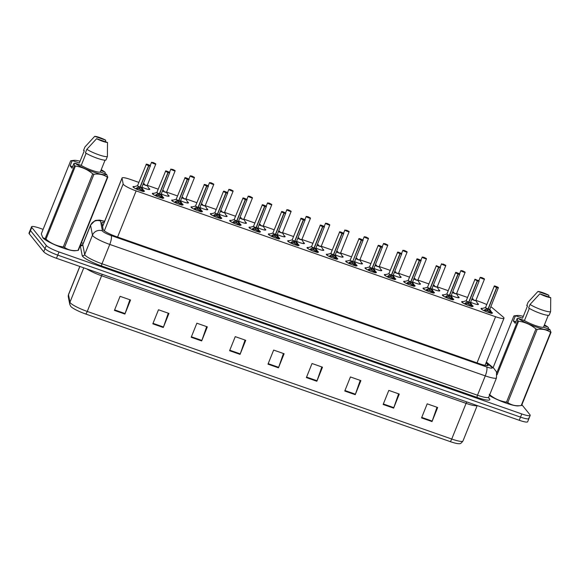 <?xml version="1.0" encoding="UTF-8"?>
<svg xmlns="http://www.w3.org/2000/svg" width="580" height="580" viewBox="0 0 580 580"><rect width="100%" height="100%" fill="white"/><g stroke="black" fill="none" stroke-linecap="round" stroke-linejoin="round"><path stroke-width="0.87" d="M168.135 195.047A6.148 0.986 -158.1 0 1 168.99 195.75A6.148 0.986 -158.1 0 1 169.113 196.083A6.148 0.986 -158.1 0 1 161.254 193.93A5.619 0.892 -158.1 0 0 162.494 194.481M187.47 201.811A6.148 0.986 -158.1 0 1 188.326 202.514A6.148 0.986 -158.1 0 1 188.442 202.855A6.148 0.986 -158.1 0 1 180.583 200.702M206.806 208.582A6.148 0.986 -158.1 0 1 207.662 209.286A6.148 0.986 -158.1 0 1 207.778 209.619A6.148 0.986 -158.1 0 1 199.919 207.466A5.619 0.892 -158.1 0 0 201.158 208.017M226.135 215.347A6.148 0.986 -158.1 0 1 226.998 216.05A6.148 0.986 -158.1 0 1 227.113 216.391A6.148 0.986 -158.1 0 1 219.255 214.23A5.619 0.892 -158.1 0 0 220.494 214.781M245.47 222.111A6.148 0.986 -158.1 0 1 246.326 222.821A6.148 0.986 -158.1 0 1 246.449 223.155A6.148 0.986 -158.1 0 1 238.59 221.002M264.806 228.882A6.148 0.986 -158.1 0 1 265.662 229.586A6.148 0.986 -158.1 0 1 265.785 229.926A6.148 0.986 -158.1 0 1 257.919 227.766A5.619 0.892 -158.1 0 0 259.159 228.317M284.142 235.647A6.148 0.986 -158.1 0 1 284.998 236.357A6.148 0.986 -158.1 0 1 285.113 236.691A6.148 0.986 -158.1 0 1 277.255 234.537A5.619 0.892 -158.1 0 0 278.494 235.088M303.47 242.418A6.148 0.986 -158.1 0 1 304.333 243.121A6.148 0.986 -158.1 0 1 304.449 243.462A6.148 0.986 -158.1 0 1 296.59 241.302A5.619 0.892 -158.1 0 0 297.83 241.853M322.806 249.182A6.148 0.986 -158.1 0 1 323.669 249.893A6.148 0.986 -158.1 0 1 323.785 250.226A6.148 0.986 -158.1 0 1 315.926 248.073A5.619 0.892 -158.1 0 0 317.166 248.624M342.142 255.954A6.148 0.986 -158.1 0 1 342.998 256.657A6.148 0.986 -158.1 0 1 343.121 256.998A6.148 0.986 -158.1 0 1 335.262 254.838A5.619 0.892 -158.1 0 0 336.501 255.388M361.478 262.718A6.148 0.986 -158.1 0 1 362.333 263.429A6.148 0.986 -158.1 0 1 362.449 263.762A6.148 0.986 -158.1 0 1 354.59 261.609A5.619 0.892 -158.1 0 0 355.83 262.153M380.813 269.49A6.148 0.986 -158.1 0 1 381.669 270.193A6.148 0.986 -158.1 0 1 381.785 270.534A6.148 0.986 -158.1 0 1 373.926 268.373A5.619 0.892 -158.1 0 0 375.166 268.924M400.142 276.254A6.148 0.986 -158.1 0 1 401.005 276.964A6.148 0.986 -158.1 0 1 401.121 277.298A6.148 0.986 -158.1 0 1 393.262 275.145A5.619 0.892 -158.1 0 0 394.501 275.688M419.478 283.025A6.148 0.986 -158.1 0 1 420.333 283.729A6.148 0.986 -158.1 0 1 420.457 284.07A6.148 0.986 -158.1 0 1 412.598 281.909A5.619 0.892 -158.1 0 0 413.837 282.46M438.813 289.79A6.148 0.986 -158.1 0 1 439.669 290.5A6.148 0.986 -158.1 0 1 439.785 290.834A6.148 0.986 -158.1 0 1 431.926 288.68M458.149 296.561A6.148 0.986 -158.1 0 1 459.005 297.264A6.148 0.986 -158.1 0 1 459.121 297.605A6.148 0.986 -158.1 0 1 451.262 295.445A5.619 0.892 -158.1 0 0 452.501 295.996M477.478 303.325A6.148 0.986 -158.1 0 1 478.34 304.036A6.148 0.986 -158.1 0 1 478.457 304.369A6.148 0.986 -158.1 0 1 470.598 302.216A5.619 0.892 -158.1 0 0 471.837 302.76M148.799 188.275A6.148 0.986 -158.1 0 1 149.662 188.979A6.148 0.986 -158.1 0 1 149.778 189.319A6.148 0.986 -158.1 0 1 141.919 187.166A5.619 0.892 -158.1 0 0 143.159 187.71M162.762 196.997A6.148 0.986 -158.1 0 1 163.618 197.707A6.148 0.986 -158.1 0 1 163.741 198.041A6.148 0.986 -158.1 0 1 158.463 196.968A6.148 0.986 -158.1 0 1 152.453 193.8A6.148 0.986 -158.1 0 1 152.337 193.459A6.148 0.986 -158.1 0 1 153.758 193.379M182.098 203.768A6.148 0.986 -158.1 0 1 182.954 204.472A6.148 0.986 -158.1 0 1 183.07 204.812A6.148 0.986 -158.1 0 1 177.799 203.739A6.148 0.986 -158.1 0 1 171.789 200.564A6.148 0.986 -158.1 0 1 171.666 200.231A6.148 0.986 -158.1 0 1 173.094 200.151M201.427 210.533A6.148 0.986 -158.1 0 1 202.289 211.243A6.148 0.986 -158.1 0 1 202.405 211.577A6.148 0.986 -158.1 0 1 197.127 210.504A6.148 0.986 -158.1 0 1 191.117 207.335A6.148 0.986 -158.1 0 1 191.001 206.995A6.148 0.986 -158.1 0 1 192.422 206.915M220.762 217.304A6.148 0.986 -158.1 0 1 221.625 218.007A6.148 0.986 -158.1 0 1 221.741 218.348A6.148 0.986 -158.1 0 1 216.463 217.275A6.148 0.986 -158.1 0 1 210.453 214.1A6.148 0.986 -158.1 0 1 210.337 213.759A6.148 0.986 -158.1 0 1 211.758 213.686M240.098 224.069A6.148 0.986 -158.1 0 1 240.954 224.779A6.148 0.986 -158.1 0 1 241.077 225.112A6.148 0.986 -158.1 0 1 235.799 224.039A6.148 0.986 -158.1 0 1 229.789 220.871A6.148 0.986 -158.1 0 1 229.673 220.53A6.148 0.986 -158.1 0 1 231.094 220.451M259.434 230.84A6.148 0.986 -158.1 0 1 260.289 231.543A6.148 0.986 -158.1 0 1 260.406 231.884A6.148 0.986 -158.1 0 1 255.135 230.811A6.148 0.986 -158.1 0 1 249.124 227.636A6.148 0.986 -158.1 0 1 249.008 227.295A6.148 0.986 -158.1 0 1 250.429 227.222M278.762 237.604A6.148 0.986 -158.1 0 1 279.625 238.315A6.148 0.986 -158.1 0 1 279.741 238.648A6.148 0.986 -158.1 0 1 274.463 237.575A6.148 0.986 -158.1 0 1 268.46 234.4A6.148 0.986 -158.1 0 1 268.337 234.066A6.148 0.986 -158.1 0 1 269.765 233.987M298.098 244.376A6.148 0.986 -158.1 0 1 298.961 245.079A6.148 0.986 -158.1 0 1 299.077 245.42A6.148 0.986 -158.1 0 1 293.799 244.347A6.148 0.986 -158.1 0 1 287.789 241.171A6.148 0.986 -158.1 0 1 287.673 240.831A6.148 0.986 -158.1 0 1 289.094 240.758M317.434 251.14A6.148 0.986 -158.1 0 1 318.289 251.85A6.148 0.986 -158.1 0 1 318.413 252.184A6.148 0.986 -158.1 0 1 313.135 251.111A6.148 0.986 -158.1 0 1 307.125 247.936A6.148 0.986 -158.1 0 1 307.008 247.602A6.148 0.986 -158.1 0 1 308.43 247.522M336.77 257.911A6.148 0.986 -158.1 0 1 337.625 258.615A6.148 0.986 -158.1 0 1 337.741 258.955A6.148 0.986 -158.1 0 1 332.47 257.882A6.148 0.986 -158.1 0 1 326.46 254.707A6.148 0.986 -158.1 0 1 326.344 254.366A6.148 0.986 -158.1 0 1 327.765 254.294M356.098 264.676A6.148 0.986 -158.1 0 1 356.961 265.386A6.148 0.986 -158.1 0 1 357.077 265.72A6.148 0.986 -158.1 0 1 351.806 264.647A6.148 0.986 -158.1 0 1 345.796 261.471A6.148 0.986 -158.1 0 1 345.673 261.138A6.148 0.986 -158.1 0 1 347.101 261.058M375.434 271.447A6.148 0.986 -158.1 0 1 376.297 272.15A6.148 0.986 -158.1 0 1 376.413 272.491A6.148 0.986 -158.1 0 1 371.135 271.418A6.148 0.986 -158.1 0 1 365.125 268.243A6.148 0.986 -158.1 0 1 365.008 267.902A6.148 0.986 -158.1 0 1 366.43 267.829M394.77 278.212A6.148 0.986 -158.1 0 1 395.632 278.922A6.148 0.986 -158.1 0 1 395.748 279.255A6.148 0.986 -158.1 0 1 390.471 278.183A6.148 0.986 -158.1 0 1 384.46 275.007A6.148 0.986 -158.1 0 1 384.344 274.673A6.148 0.986 -158.1 0 1 385.765 274.594M414.105 284.983A6.148 0.986 -158.1 0 1 414.961 285.686A6.148 0.986 -158.1 0 1 415.084 286.027A6.148 0.986 -158.1 0 1 409.806 284.954A6.148 0.986 -158.1 0 1 403.796 281.779A6.148 0.986 -158.1 0 1 403.68 281.438A6.148 0.986 -158.1 0 1 405.101 281.365M433.441 291.747A6.148 0.986 -158.1 0 1 434.297 292.458A6.148 0.986 -158.1 0 1 434.413 292.791A6.148 0.986 -158.1 0 1 429.142 291.718A6.148 0.986 -158.1 0 1 423.132 288.543A6.148 0.986 -158.1 0 1 423.009 288.209A6.148 0.986 -158.1 0 1 424.437 288.13M452.77 298.519A6.148 0.986 -158.1 0 1 453.632 299.222A6.148 0.986 -158.1 0 1 453.748 299.563A6.148 0.986 -158.1 0 1 448.471 298.49A6.148 0.986 -158.1 0 1 442.46 295.314A6.148 0.986 -158.1 0 1 442.344 294.974A6.148 0.986 -158.1 0 1 443.765 294.901M472.105 305.283A6.148 0.986 -158.1 0 1 472.968 305.993A6.148 0.986 -158.1 0 1 473.084 306.327A6.148 0.986 -158.1 0 1 467.806 305.254A6.148 0.986 -158.1 0 1 461.796 302.079A6.148 0.986 -158.1 0 1 461.68 301.745A6.148 0.986 -158.1 0 1 463.101 301.665M491.441 312.055A6.148 0.986 -158.1 0 1 492.297 312.758A6.148 0.986 -158.1 0 1 492.42 313.099A6.148 0.986 -158.1 0 1 487.142 312.025A6.148 0.986 -158.1 0 1 481.132 308.85A6.148 0.986 -158.1 0 1 481.016 308.509A6.148 0.986 -158.1 0 1 482.437 308.437M143.427 190.233A6.148 0.986 -158.1 0 1 144.29 190.936A6.148 0.986 -158.1 0 1 144.405 191.277A6.148 0.986 -158.1 0 1 139.127 190.204A6.148 0.986 -158.1 0 1 133.117 187.028A6.148 0.986 -158.1 0 1 133.001 186.695A6.148 0.986 -158.1 0 1 134.422 186.615M138.867 182.395L130.478 179.459A11.52 1.841 21.9 0 0 122.054 177.987A11.52 1.841 21.9 0 0 122.039 178.183L123.163 183.983A11.52 1.841 21.9 0 0 123.402 184.418A11.52 1.841 21.9 0 0 136.141 190.9L495.588 316.724A11.52 1.841 21.9 0 0 504.005 318.202A11.52 1.841 21.9 0 0 503.237 317.028L492.26 307.777A11.52 1.841 21.9 0 0 490.825 306.755M486.736 304.565A11.52 1.841 21.9 0 0 480.08 301.839L475.919 300.382M467.545 297.453L456.583 293.618M448.209 290.681L437.255 286.846M428.874 283.917L417.919 280.082M409.545 277.146L398.583 273.31M390.209 270.382L379.248 266.546M370.874 263.61L359.919 259.775M351.538 256.846L340.583 253.011M332.209 250.074L321.248 246.239M312.874 243.31L301.912 239.475M293.538 236.538L282.576 232.703M274.202 229.774L263.248 225.939M254.874 223.003L243.912 219.167M235.538 216.238L224.576 212.403M216.202 209.467L205.24 205.632M196.867 202.703L185.912 198.868M177.531 195.931L166.576 192.096M158.202 189.167L147.24 185.332M450.16 441.59A3.842 1.037 -70.7 0 0 451.74 439.031A15.363 2.458 21.9 0 0 462.971 440.996C461.484 443.026 460.266 443.917 459.316 443.678A13.485 2.153 -158.1 0 1 450.16 441.59L85.673 314.005A13.485 2.153 -158.1 0 1 70.767 306.414L69.76 304.312L68.309 296.829L68.527 294.466A15.363 2.458 21.9 0 0 68.513 294.734A3.842 3.77 169 0 0 68.309 296.829M528.706 417.955A11.52 1.841 -158.1 0 1 528.931 418.586A11.52 1.841 -158.1 0 1 520.507 417.114L57.746 255.127A11.52 1.841 -158.1 0 1 45.008 248.639L30.494 230.579A11.52 1.841 -158.1 0 1 30.276 229.948A11.52 1.841 -158.1 0 0 30.494 230.579L45.008 248.639A11.52 1.841 -158.1 0 0 57.746 255.127L520.507 417.114A11.52 1.841 -158.1 0 0 528.931 418.586L527.655 421.754A11.52 1.841 -158.1 0 1 519.23 420.275L56.47 258.288A11.52 1.841 -158.1 0 1 43.732 251.807L29.217 233.747A11.52 1.841 -158.1 0 1 29 233.117L31.545 226.787A11.52 1.841 -158.1 0 1 39.969 228.259L43.116 229.361M436.994 407.262L432.194 421.065A3.074 0.834 109.3 0 1 432.013 421.566L437.668 407.493L427.199 403.832L421.537 417.904L432.013 421.566M398.605 393.827L393.805 407.631A3.074 0.834 109.3 0 1 393.624 408.132L399.279 394.059L388.81 390.391L383.148 404.463L393.624 408.132M360.216 380.386L355.417 394.19A3.074 0.834 109.3 0 1 355.236 394.69L360.89 380.618L350.421 376.957L344.759 391.029L355.236 394.69M321.827 366.951L317.028 380.755A3.074 0.834 109.3 0 1 316.847 381.256L322.502 367.183L312.033 363.515L306.37 377.587L316.847 381.256M129.884 299.758L125.084 313.562A3.074 0.834 109.3 0 1 124.896 314.063L130.558 299.99L120.082 296.329L114.427 310.401L124.896 314.063M168.272 313.2L163.473 327.004A3.074 0.834 109.3 0 1 163.284 327.504L168.947 313.432L158.478 309.763L152.815 323.836L163.284 327.504M206.661 326.634L201.862 340.438A3.074 0.834 109.3 0 1 201.673 340.938L207.335 326.866L196.867 323.205L191.204 337.277L201.673 340.938M245.05 340.076L240.25 353.88A3.074 0.834 109.3 0 1 240.062 354.38L245.724 340.308L235.255 336.639L229.593 350.712L240.062 354.38M283.439 353.51L278.639 367.314A3.074 0.834 109.3 0 1 278.451 367.814L284.113 353.742L273.644 350.081L267.982 364.153L278.451 367.814M104.197 222.415A11.52 1.841 21.9 0 0 101.906 222.626A11.52 1.841 21.9 0 0 101.891 222.821L103.211 229.637A11.52 1.841 21.9 0 0 103.45 230.071A11.52 1.841 21.9 0 0 116.188 236.56L479.827 363.849A11.52 1.841 21.9 0 0 488.251 365.327A11.52 1.841 21.9 0 0 487.475 364.146L486.033 362.928M521.891 404.731L529.982 414.787A11.52 1.841 -158.1 0 1 530.2 415.425A11.52 1.841 -158.1 0 1 521.783 413.946L59.015 251.959A11.52 1.841 -158.1 0 1 46.284 245.47L31.77 227.418A11.52 1.841 -158.1 0 1 31.545 226.787M81.417 242.766L83.208 243.397M102.341 225.134A11.52 1.841 -158.1 0 1 103.059 225.229M133.219 187.188L133.632 186.84A5.619 0.899 -158.1 0 0 135.793 188.754L137.373 187.557L140.041 187.079L139.548 188.311L136.401 189.102M150.387 165.873A2.305 0.37 -158.1 0 1 150.43 165.996A2.305 0.37 -158.1 0 1 148.835 165.728L140.222 187.144L142.129 189.218L143.093 191.632M139.78 187.123A2.378 0.384 -158.1 0 1 137.504 185.723L137.554 185.665A2.305 0.37 21.9 0 0 137.598 185.788A2.305 0.37 21.9 0 0 140.055 187.05L140.041 187.079M148.835 165.728L150.343 165.771L146.291 164.357L148.48 165.307M148.668 165.576L140.055 187.057A2.305 0.37 -158.1 0 1 137.554 185.723M142.412 189.718L141.853 191.095M138.141 188.449A4.22 0.674 -158.1 0 1 141.129 189.79M140.222 187.144L139.787 187.717M141.882 191.023L139.729 188.369M148.502 165.264L148.843 165.641M141.788 187.42A2.305 0.37 -158.1 0 1 140.237 187.115A2.305 0.37 21.9 0 0 141.832 187.383L141.825 187.456A2.378 0.384 -158.1 0 1 140.418 187.347M153.569 162.929L155.715 163.814L153.345 162.588L153.482 163.147M144.522 183.969C142.426 183.512 142.76 183.903 145.522 185.129A2.305 0.37 -158.1 0 1 143.18 184.019A2.305 0.37 21.9 0 0 145.522 185.129A2.305 0.37 21.9 0 0 147.204 185.426A2.305 0.37 -158.1 0 1 145.522 185.129L147.197 185.499A2.378 0.377 -158.1 0 1 145.747 185.375A2.378 0.377 -158.1 0 1 143.122 184.172M153.301 162.647L155.803 164.038A2.305 0.37 -158.1 0 1 153.823 163.632A2.305 0.37 -158.1 0 1 151.569 162.444A2.305 0.37 -158.1 0 1 151.525 162.32A2.305 0.37 -158.1 0 1 151.634 162.255M152.554 193.952L152.968 193.611A5.619 0.899 -158.1 0 0 155.128 195.518L156.709 194.322L159.377 193.85L158.884 195.076L155.73 195.866M169.722 172.644A2.305 0.37 -158.1 0 1 169.759 172.76A2.305 0.37 -158.1 0 1 168.171 172.499L159.558 193.916L161.465 195.989L162.429 198.396M159.108 193.887A2.378 0.384 -158.1 0 1 156.839 192.487L156.89 192.43A2.305 0.37 21.9 0 0 156.934 192.553A2.305 0.37 21.9 0 0 159.391 193.821L159.377 193.85M168.171 172.499L169.679 172.543L165.626 171.122L167.816 172.071M168.004 172.347L159.384 193.821A2.305 0.37 -158.1 0 1 156.89 192.487M161.748 196.489L161.189 197.86M157.477 195.213A4.22 0.674 -158.1 0 1 160.464 196.555M161.124 194.191A2.305 0.37 -158.1 0 1 159.572 193.887L159.123 194.481M161.218 197.787L159.065 195.141M167.83 172.028L168.178 172.405M159.565 193.379L159.572 193.887A2.305 0.37 21.9 0 0 161.167 194.148L161.16 194.227A2.378 0.384 -158.1 0 1 159.754 194.112M171.883 200.724L172.303 200.375A5.619 0.899 -158.1 0 0 174.464 202.282L176.044 201.093L178.72 200.593L178.219 201.847L175.066 202.637M189.058 179.409A2.305 0.37 -158.1 0 1 189.094 179.532A2.305 0.37 -158.1 0 1 187.499 179.263L178.894 200.68L180.8 202.754L181.765 205.168M187.499 179.263L189.007 179.307L184.962 177.893L187.151 178.843M178.444 200.658A2.378 0.384 -158.1 0 1 176.175 199.252L176.226 199.201A2.305 0.37 21.9 0 0 176.269 199.324A2.305 0.37 21.9 0 0 178.72 200.586L178.72 200.593A2.305 0.37 -158.1 0 1 176.226 199.259M187.333 179.111L178.72 200.586M181.076 203.254L180.525 204.631M176.813 201.985A4.22 0.674 -158.1 0 1 179.8 203.326M178.894 200.68L178.459 201.253M180.554 204.559L178.401 201.905M187.166 178.799L187.514 179.176M180.452 200.956A2.305 0.37 -158.1 0 1 178.901 200.651A2.305 0.37 21.9 0 0 180.496 200.919L180.496 200.992A2.378 0.384 -158.1 0 1 179.09 200.883M191.219 207.488L191.632 207.147A5.619 0.899 -158.1 0 0 193.792 209.054L195.38 207.857L198.041 207.386L197.548 208.612L194.401 209.402M208.394 186.18A2.305 0.37 -158.1 0 1 208.43 186.296A2.305 0.37 -158.1 0 1 206.835 186.035L198.23 207.451L200.136 209.525L201.093 211.932M197.78 207.423A2.378 0.384 -158.1 0 1 195.511 206.023L195.554 205.965A2.305 0.37 21.9 0 0 195.598 206.088A2.305 0.37 21.9 0 0 198.055 207.357L198.041 207.386M206.835 186.035L208.343 186.079L204.298 184.657L206.487 185.607M206.668 185.883L198.055 207.357A2.305 0.37 -158.1 0 1 195.561 206.023M200.412 210.025L199.861 211.395M196.142 208.749A4.22 0.674 -158.1 0 1 199.129 210.09M198.23 207.451L197.737 208.677L197.787 208.017M199.882 211.323L197.737 208.677M206.502 185.564L206.85 185.941M199.788 207.727A2.305 0.37 -158.1 0 1 198.237 207.423A2.305 0.37 21.9 0 0 199.832 207.683L199.825 207.763A2.378 0.384 -158.1 0 1 198.425 207.647M210.555 214.259L210.968 213.911A5.619 0.899 -158.1 0 0 213.128 215.818L214.709 214.622L217.377 214.15L216.884 215.383L213.737 216.173M227.722 192.944A2.305 0.37 -158.1 0 1 227.766 193.067A2.305 0.37 -158.1 0 1 226.171 192.799L217.558 214.216L219.465 216.289L220.429 218.704M226.171 192.799L227.679 192.843L223.633 191.429L225.99 192.734A2.305 0.37 -158.1 0 1 223.532 191.472A2.305 0.37 -158.1 0 1 223.488 191.342L214.89 212.73A2.305 0.37 21.9 0 0 214.933 212.86A2.305 0.37 21.9 0 0 217.391 214.121L217.377 214.15M225.99 192.734L217.391 214.129A2.305 0.37 -158.1 0 1 214.89 212.795M226.004 192.647L224.938 191.85L226.352 192.379L225.816 192.379M219.748 216.789L219.196 218.167M215.477 215.521A4.22 0.674 -158.1 0 1 218.464 216.862M219.225 218.094L217.065 215.441L217.123 214.788M219.124 214.491A2.305 0.37 -158.1 0 1 217.573 214.187L217.065 215.441M225.838 192.335L226.178 192.712M217.573 213.679L217.573 214.187A2.305 0.37 21.9 0 0 219.167 214.455L219.16 214.527A2.378 0.384 -158.1 0 1 217.754 214.419M175.095 170.687A2.305 0.37 -158.1 0 1 175.138 170.803A2.305 0.37 -158.1 0 1 173.159 170.404A2.305 0.37 -158.1 0 1 170.904 169.208A2.305 0.37 -158.1 0 1 170.861 169.084L175.051 170.585L172.673 169.36L172.818 169.918M163.857 190.733C161.762 190.283 162.088 190.668 164.85 191.893A2.305 0.37 -158.1 0 1 162.516 190.784A2.305 0.37 21.9 0 0 164.85 191.893A2.305 0.37 21.9 0 0 166.54 192.19A2.305 0.37 -158.1 0 1 164.85 191.893L166.532 192.27A2.378 0.377 -158.1 0 1 165.082 192.139A2.378 0.377 -158.1 0 1 162.451 190.943M166.54 192.19L175.138 170.803L172.623 169.44M172.905 169.694L173.739 170.157L172.76 169.889M172.847 169.672L172.499 169.295M192.241 176.465L194.387 177.35L192.009 176.124L192.147 176.682M183.193 197.505C181.09 197.048 181.424 197.439 184.186 198.664A2.305 0.37 -158.1 0 1 181.852 197.555A2.305 0.37 21.9 0 0 184.186 198.664A2.305 0.37 21.9 0 0 185.868 198.962A2.305 0.37 -158.1 0 1 184.186 198.664L185.868 199.034A2.378 0.377 -158.1 0 1 184.411 198.911A2.378 0.377 -158.1 0 1 181.786 197.707M194.43 177.451A2.305 0.37 -158.1 0 1 194.467 177.574L191.958 176.204M211.569 183.229L213.715 184.121L211.345 182.896L211.482 183.454M202.521 204.269C200.426 203.819 200.76 204.204 203.522 205.429A2.305 0.37 -158.1 0 1 201.188 204.319A2.305 0.37 21.9 0 0 203.522 205.429A2.305 0.37 21.9 0 0 205.204 205.726A2.305 0.37 -158.1 0 1 203.522 205.429L205.204 205.806A2.378 0.377 -158.1 0 1 203.747 205.675A2.378 0.377 -158.1 0 1 201.122 204.479M211.301 182.946L213.802 184.338A2.305 0.37 -158.1 0 1 211.823 183.94A2.305 0.37 -158.1 0 1 209.569 182.743A2.305 0.37 -158.1 0 1 209.525 182.62A2.305 0.37 -158.1 0 1 209.641 182.562M86.115 153.25L81.236 165.394L74.943 163.19A18.052 2.885 -158.1 0 0 93.365 171.97A18.052 2.885 -158.1 0 0 106.568 174.261L107.786 177.183L78.38 250.321A20.742 3.313 -158.1 0 1 77.995 250.393L75.037 250.741A18.052 2.885 -158.1 0 1 58.189 246.21A18.052 2.885 -158.1 0 1 42.884 237.822A18.052 2.885 -158.1 0 1 42.862 237.786M93.938 174.261L64.532 247.399C68.317 250.096 72.805 251.096 77.995 250.393L107.394 177.255C103.61 174.558 99.129 173.558 93.938 174.261A20.742 3.313 -158.1 0 1 92.698 173.826C87.638 169.541 81.867 166.953 75.393 166.047A20.742 3.313 -158.1 0 1 74.544 165.547L73.95 163.357L74.943 163.19M64.532 247.399A20.742 3.313 -158.1 0 1 63.3 246.964L92.698 173.826M75.393 166.047L45.987 239.185C51.047 243.477 56.818 246.065 63.3 246.964M45.987 239.185A20.742 3.313 -158.1 0 1 45.139 238.685L74.544 165.547M72.609 166.699L70.122 165.829L72.058 161.008L70.695 160.762L41.289 233.899L42.884 237.822M42.695 237.582L45.139 238.685M107.786 177.183A20.742 3.313 -158.1 0 1 107.394 177.255M106.568 174.261L100.275 172.057A11.52 1.841 -158.1 0 1 92.075 170.368A11.52 1.841 -158.1 0 1 81.236 165.394M100.275 172.057L105.052 160.167M107.401 156.491L105.981 160.007A12.289 1.965 -158.1 0 1 97.179 158.246A12.289 1.965 -158.1 0 1 85.419 152.815L86.84 149.299A12.289 1.965 -158.1 0 0 98.593 154.729A12.289 1.965 -158.1 0 0 107.401 156.491L107.517 142.492A7.678 1.225 -158.1 0 1 96.621 138.678L86.84 149.299M96.621 138.678L107.517 142.492M70.695 160.762A20.742 3.313 -158.1 0 1 71.079 160.689L74.037 160.334A18.052 2.885 -158.1 0 1 80.076 161.225M72.058 161.008L73.051 160.841A18.052 2.885 -158.1 0 1 74.037 160.334M101.21 169.715A18.052 2.885 -158.1 0 1 104.675 171.905L105.299 172.644L104.893 173.674M73.051 160.841L79.344 163.038L84.296 150.727L83.534 150.459L84.948 146.943L94.728 136.322A7.678 1.225 -158.1 0 1 105.625 140.143L105.662 141.839M105.625 140.143L94.728 136.322M100.869 170.578L104.675 171.905M70.122 165.829L72.014 168.185L73.95 163.357M529.337 308.393L524.451 320.537L518.158 318.333A18.052 2.885 -158.1 0 0 536.58 327.113A18.052 2.885 -158.1 0 0 549.782 329.404L551 332.325L521.601 405.463A20.742 3.313 -158.1 0 1 521.21 405.536L518.259 405.891A18.052 2.885 -158.1 0 1 505.231 402.81A18.052 2.885 -158.1 0 1 489.404 395.516M537.152 329.411L507.754 402.549C511.538 405.239 516.026 406.239 521.21 405.536L550.616 332.398C546.831 329.701 542.343 328.708 537.152 329.411A20.742 3.313 -158.1 0 1 535.92 328.976C530.86 324.691 525.088 322.096 518.607 321.197A20.742 3.313 -158.1 0 1 517.759 320.689L517.172 318.507L518.158 318.333M507.754 402.549A20.742 3.313 -158.1 0 1 506.514 402.114L535.92 328.976M489.208 394.335C494.269 398.62 500.04 401.215 506.514 402.114M551 332.325A20.742 3.313 -158.1 0 1 550.616 332.398M549.782 329.404L543.489 327.2A11.52 1.841 -158.1 0 1 535.297 325.518A11.52 1.841 -158.1 0 1 524.451 320.537M543.489 327.2L548.267 315.317M550.616 311.641L549.202 315.157A12.289 1.965 -158.1 0 1 540.393 313.396A12.289 1.965 -158.1 0 1 528.641 307.958L530.055 304.442A12.289 1.965 -158.1 0 0 541.807 309.872A12.289 1.965 -158.1 0 0 550.616 311.641L550.732 297.634A7.678 1.225 -158.1 0 1 539.835 293.821L530.055 304.442M539.835 293.821L550.732 297.634M515.823 321.849L513.343 320.979L515.279 316.158L513.909 315.904L493.087 367.705M513.909 315.904A20.742 3.313 -158.1 0 1 514.293 315.832L517.251 315.484A18.052 2.885 -158.1 0 1 523.298 316.368M496.799 372.824L517.759 320.689M518.607 321.197L497.075 374.752M515.279 316.158L516.273 315.984A18.052 2.885 -158.1 0 1 517.251 315.484M544.432 324.865A18.052 2.885 -158.1 0 1 547.897 327.055L548.52 327.794L548.107 328.817M516.273 315.984L522.565 318.188L527.51 305.877L526.749 305.609L528.163 302.093L537.943 291.472A7.678 1.225 -158.1 0 1 548.839 295.285L548.883 296.989M548.839 295.285L537.943 291.472M544.083 325.721L547.897 327.055M513.343 320.979L515.228 323.328L517.172 318.507M229.89 221.024L230.304 220.683A5.619 0.899 -158.1 0 0 232.464 222.589L234.044 221.393L236.72 220.893L236.219 222.147L233.066 222.938M247.058 199.716A2.305 0.37 -158.1 0 1 247.102 199.832A2.305 0.37 -158.1 0 1 245.507 199.571L236.894 220.987L238.8 223.061L239.765 225.468M245.507 199.571L247.015 199.614L242.962 198.193L245.151 199.143M236.444 220.958A2.378 0.384 -158.1 0 1 234.175 219.559L234.226 219.501A2.305 0.37 21.9 0 0 234.269 219.624A2.305 0.37 21.9 0 0 236.727 220.893A2.305 0.37 -158.1 0 1 234.226 219.559M245.34 199.418L236.727 220.893M239.083 223.561L238.525 224.931M234.813 222.285A4.22 0.674 -158.1 0 1 237.8 223.626M236.894 220.987L236.459 221.553M238.554 224.859L236.401 222.213M245.173 199.1L245.514 199.476M238.46 221.263A2.305 0.37 -158.1 0 1 236.908 220.958A2.305 0.37 21.9 0 0 238.503 221.219L238.496 221.299A2.378 0.384 -158.1 0 1 237.089 221.183M249.226 227.795L249.639 227.447A5.619 0.899 -158.1 0 0 251.8 229.354L253.38 228.157L256.048 227.686L255.555 228.919L252.401 229.709M266.394 206.48A2.305 0.37 -158.1 0 1 266.43 206.603A2.305 0.37 -158.1 0 1 264.835 206.335L256.23 227.751L258.136 229.825L259.101 232.239M255.78 227.73A2.378 0.384 -158.1 0 1 253.511 226.323L253.561 226.273A2.305 0.37 21.9 0 0 253.605 226.396A2.305 0.37 21.9 0 0 256.055 227.657L256.048 227.686M264.835 206.335L266.343 206.379L262.298 204.965L264.487 205.914M264.676 206.183L256.055 227.664A2.305 0.37 -158.1 0 1 253.561 226.331M258.412 230.325L257.861 231.703M256.425 227.954A2.378 0.384 -158.1 0 0 257.825 228.063L259.905 232.087A5.764 0.921 21.9 0 0 259.92 232.051M254.149 229.056A4.22 0.674 -158.1 0 1 257.136 230.398M256.23 227.751L255.794 228.324M257.89 231.63L255.737 228.977M264.502 205.871L264.85 206.248M257.788 228.027A2.305 0.37 -158.1 0 1 256.237 227.722A2.305 0.37 21.9 0 0 257.832 227.991L257.832 228.063M268.555 234.559L268.968 234.219A5.619 0.899 -158.1 0 0 271.135 236.125L272.716 234.929L275.384 234.458L274.891 235.683L271.737 236.473M285.73 213.251A2.305 0.37 -158.1 0 1 285.766 213.368A2.305 0.37 -158.1 0 1 284.171 213.106L275.565 234.523L277.472 236.596L278.429 239.004M275.116 234.494A2.378 0.384 -158.1 0 1 272.846 233.095L272.89 233.037A2.305 0.37 21.9 0 0 272.933 233.16A2.305 0.37 21.9 0 0 275.391 234.429L275.384 234.458M284.171 213.106L285.679 213.15L281.633 211.729L283.823 212.679M284.004 212.954L275.391 234.429A2.305 0.37 -158.1 0 1 272.897 233.095M277.748 237.089L277.196 238.467M273.477 235.821A4.22 0.674 -158.1 0 1 276.471 237.162M277.226 238.394L275.072 235.748L275.123 235.088M275.565 234.523L275.072 235.748M283.837 212.635L284.185 213.012M277.124 234.798A2.305 0.37 -158.1 0 1 275.572 234.494A2.305 0.37 21.9 0 0 277.168 234.755L277.16 234.835A2.378 0.384 -158.1 0 1 275.761 234.719M230.492 189.602L229.006 189.471L233.051 190.885L230.68 189.66L230.818 190.218M221.857 211.04C219.762 210.583 220.095 210.975 222.858 212.2A2.305 0.37 -158.1 0 1 220.516 211.091A2.305 0.37 21.9 0 0 222.858 212.2A2.305 0.37 21.9 0 0 224.54 212.498A2.305 0.37 -158.1 0 1 222.858 212.2L224.532 212.57A2.378 0.377 -158.1 0 1 223.082 212.447A2.378 0.377 -158.1 0 1 220.458 211.243M230.905 190.001L231.739 190.465L230.76 190.196M230.847 189.979L228.861 189.385A2.305 0.37 -158.1 0 1 228.969 189.326M250.241 196.765L252.387 197.657L250.009 196.431L250.154 196.99M241.193 217.805C239.098 217.355 239.431 217.739 242.186 218.964A2.305 0.37 -158.1 0 1 239.852 217.855A2.305 0.37 21.9 0 0 242.186 218.964A2.305 0.37 21.9 0 0 243.875 219.262A2.305 0.37 -158.1 0 1 242.186 218.964L243.868 219.341A2.378 0.377 -158.1 0 1 242.418 219.211A2.378 0.377 -158.1 0 1 239.786 218.015M252.43 197.758A2.305 0.37 -158.1 0 1 252.474 197.874L249.958 196.504M269.577 203.536L271.723 204.421L269.345 203.196L269.482 203.754M260.529 224.576C258.426 224.119 258.76 224.511 261.522 225.736A2.305 0.37 -158.1 0 1 259.188 224.627A2.305 0.37 21.9 0 0 261.522 225.736A2.305 0.37 21.9 0 0 263.211 226.033A2.305 0.37 -158.1 0 1 261.522 225.736L263.204 226.106A2.378 0.377 -158.1 0 1 261.747 225.982A2.378 0.377 -158.1 0 1 259.122 224.779M271.766 204.523A2.305 0.37 -158.1 0 1 271.802 204.646L269.294 203.275M287.89 241.331L288.303 240.983A5.619 0.899 -158.1 0 0 290.464 242.889L292.044 241.693L294.727 241.2L294.219 242.454L291.073 243.245M305.058 220.016A2.305 0.37 -158.1 0 1 305.102 220.139A2.305 0.37 -158.1 0 1 303.507 219.871L294.901 241.287L296.8 243.361L297.765 245.775M303.507 219.871L305.015 219.914L300.969 218.5L303.151 219.45M294.451 241.265A2.378 0.384 -158.1 0 1 292.182 239.859L292.226 239.808A2.305 0.37 21.9 0 0 292.269 239.931A2.305 0.37 21.9 0 0 294.727 241.193A2.305 0.37 -158.1 0 1 292.226 239.866M303.34 219.719L294.727 241.193M297.083 243.861L296.532 245.238M292.813 242.592A4.22 0.674 -158.1 0 1 295.8 243.933M294.901 241.287L294.401 242.512M296.554 245.166L294.408 242.512L294.459 241.86M303.173 219.407L303.514 219.784M296.46 241.563A2.305 0.37 -158.1 0 1 294.908 241.258A2.305 0.37 21.9 0 0 296.503 241.519L296.496 241.599A2.378 0.384 -158.1 0 1 295.089 241.49M307.226 248.095L307.639 247.754A5.619 0.899 -158.1 0 0 309.8 249.661L311.38 248.465L314.048 247.993L313.555 249.219L310.401 250.009M324.394 226.78A2.305 0.37 -158.1 0 1 324.438 226.903A2.305 0.37 -158.1 0 1 322.842 226.642L314.23 248.059L316.136 250.132L317.101 252.539M313.787 248.03A2.378 0.384 -158.1 0 1 311.511 246.63L311.562 246.573A2.305 0.37 21.9 0 0 311.605 246.696A2.305 0.37 21.9 0 0 314.063 247.964L314.048 247.993M322.842 226.642L324.351 226.679L320.298 225.265L322.487 226.214M322.676 226.49L314.063 247.964A2.305 0.37 -158.1 0 1 311.562 246.63M316.419 250.625L315.861 252.003M312.149 249.356A4.22 0.674 -158.1 0 1 315.136 250.698M314.23 248.059L313.794 248.624M315.89 251.93L313.736 249.284M322.509 226.171L322.85 226.548M315.796 248.334A2.305 0.37 -158.1 0 1 314.244 248.03A2.305 0.37 21.9 0 0 315.839 248.291L317.847 251.858A5.619 0.899 -158.1 0 1 317.093 252.213M326.562 254.867L326.975 254.518A5.619 0.899 -158.1 0 0 329.135 256.425L330.716 255.229L333.384 254.758L332.891 255.983L329.737 256.781M343.73 233.551A2.305 0.37 -158.1 0 1 343.766 233.667A2.305 0.37 -158.1 0 1 342.178 233.406L333.565 254.823L335.472 256.896L336.436 259.311M333.116 254.801A2.378 0.384 -158.1 0 1 330.846 253.395L330.897 253.344A2.305 0.37 21.9 0 0 330.941 253.467A2.305 0.37 21.9 0 0 333.391 254.729L333.384 254.758M342.178 233.406L343.686 233.45L339.633 232.036L341.823 232.986M342.012 233.254L333.391 254.736A2.305 0.37 -158.1 0 1 330.897 253.395M335.748 257.397L335.196 258.774M331.485 256.128A4.22 0.674 -158.1 0 1 334.471 257.469M333.565 254.823L333.13 255.388M335.226 258.702L333.072 256.048M341.837 232.942L342.185 233.319M335.131 255.099A2.305 0.37 -158.1 0 1 333.572 254.794A2.305 0.37 21.9 0 0 335.168 255.055L335.168 255.135A2.378 0.384 -158.1 0 1 333.761 255.026M345.89 261.631L346.303 261.29A5.619 0.899 -158.1 0 0 348.471 263.197L350.052 262L352.72 261.529L352.227 262.755L349.073 263.545M352.908 261.051L355.765 266.075M352.451 261.565A2.378 0.384 -158.1 0 1 350.182 260.166L350.226 260.108A2.305 0.37 21.9 0 0 350.276 260.231A2.305 0.37 21.9 0 0 352.727 261.5L352.72 261.529M363.065 240.316A2.305 0.37 -158.1 0 1 363.102 240.439A2.305 0.37 -158.1 0 1 361.507 240.178L363.015 240.214L358.969 238.8L361.159 239.75M361.34 240.026L352.727 261.5A2.305 0.37 -158.1 0 1 350.233 260.166M355.083 264.161L354.532 265.538M361.507 240.178L352.466 262.16M350.813 262.892A4.22 0.674 -158.1 0 1 353.807 264.233M354.554 265.466L352.408 262.82M361.173 239.707L361.521 240.084M354.46 261.87A2.305 0.37 -158.1 0 1 352.908 261.565A2.305 0.37 21.9 0 0 354.503 261.827L354.496 261.906A2.378 0.384 -158.1 0 1 353.097 261.79M365.226 268.402L365.639 268.054A5.619 0.899 -158.1 0 0 367.8 269.961L369.38 268.765L372.048 268.293L371.555 269.519L368.409 270.316M382.401 247.087A2.305 0.37 -158.1 0 1 382.438 247.203A2.305 0.37 -158.1 0 1 380.842 246.942L372.237 268.359L374.143 270.432L375.101 272.846M371.787 268.337A2.378 0.384 -158.1 0 1 369.518 266.93L369.562 266.873A2.305 0.37 21.9 0 0 369.605 267.003A2.305 0.37 21.9 0 0 372.063 268.264L372.048 268.293M380.842 246.942L382.351 246.986L378.305 245.565L380.495 246.522M380.676 246.79L372.063 268.264A2.305 0.37 -158.1 0 1 369.569 266.93M374.419 270.933L373.868 272.31M370.149 269.664A4.22 0.674 -158.1 0 1 373.136 271.005M372.237 268.359L371.744 269.584L371.795 268.924M373.89 272.238L371.744 269.584M380.509 246.478L380.85 246.855M373.796 268.634A2.305 0.37 -158.1 0 1 372.244 268.33A2.305 0.37 21.9 0 0 373.839 268.591L382.379 247.007C382.118 246.507 378.182 245.014 378.356 245.376L378.16 245.485A2.305 0.37 -158.1 0 1 378.269 245.427M288.912 210.301L291.051 211.192L288.68 209.967L288.818 210.525M279.857 231.34C277.762 230.891 278.095 231.275 280.858 232.5A2.305 0.37 -158.1 0 1 278.523 231.391A2.305 0.37 21.9 0 0 280.858 232.5A2.305 0.37 21.9 0 0 282.54 232.798A2.305 0.37 -158.1 0 1 280.858 232.5L282.54 232.877A2.378 0.377 -158.1 0 1 281.082 232.747A2.378 0.377 -158.1 0 1 278.458 231.55M288.637 210.018L291.138 211.41A2.305 0.37 -158.1 0 1 289.159 211.011A2.305 0.37 -158.1 0 1 286.904 209.815A2.305 0.37 -158.1 0 1 286.861 209.692A2.305 0.37 -158.1 0 1 286.977 209.634M308.241 217.072L310.387 217.957L308.016 216.731L308.154 217.29M299.193 238.112C297.098 237.655 297.431 238.046 300.193 239.272A2.305 0.37 -158.1 0 1 297.852 238.162A2.305 0.37 21.9 0 0 300.193 239.272A2.305 0.37 21.9 0 0 301.875 239.562A2.305 0.37 -158.1 0 1 300.193 239.272L301.868 239.642A2.378 0.377 -158.1 0 1 300.418 239.511A2.378 0.377 -158.1 0 1 297.794 238.315M310.438 218.058A2.305 0.37 -158.1 0 1 310.474 218.181L307.965 216.811M327.577 223.837L329.723 224.721L327.345 223.503L327.49 224.061M318.529 244.876C316.433 244.426 316.767 244.811 319.522 246.036A2.305 0.37 -158.1 0 1 317.188 244.927A2.305 0.37 21.9 0 0 319.522 246.036A2.305 0.37 21.9 0 0 321.211 246.333A2.305 0.37 -158.1 0 1 319.522 246.036L321.211 246.333L323.219 249.907A5.619 0.892 -158.1 0 1 318.173 249.03M329.766 224.823A2.305 0.37 -158.1 0 1 329.81 224.946L327.301 223.575M349.102 231.594A2.305 0.37 -158.1 0 1 349.138 231.71A2.305 0.37 -158.1 0 1 347.166 231.311A2.305 0.37 -158.1 0 1 344.911 230.122A2.305 0.37 -158.1 0 1 344.868 229.992L349.058 231.493L346.68 230.267L346.825 230.825M337.864 251.648C335.769 251.191 336.095 251.582 338.858 252.807A2.305 0.37 -158.1 0 1 336.523 251.698A2.305 0.37 21.9 0 0 338.858 252.807A2.305 0.37 21.9 0 0 340.547 253.097A2.305 0.37 -158.1 0 1 338.858 252.807L340.54 253.177A2.378 0.377 -158.1 0 1 339.082 253.047A2.378 0.377 -158.1 0 1 336.458 251.85M340.547 253.097L349.138 231.71L346.63 230.347M346.912 230.608L347.746 231.072L346.76 230.804M346.847 230.586L346.506 230.209M366.248 237.372L368.387 238.257L366.016 237.039L366.154 237.597M357.193 258.412C355.098 257.962 355.431 258.346 358.193 259.572A2.305 0.37 -158.1 0 1 355.859 258.462A2.305 0.37 21.9 0 0 358.193 259.572A2.305 0.37 21.9 0 0 359.875 259.869A2.305 0.37 -158.1 0 1 358.193 259.572L359.875 259.949A2.378 0.377 -158.1 0 1 358.418 259.818A2.378 0.377 -158.1 0 1 355.794 258.622M368.438 238.358A2.305 0.37 -158.1 0 1 368.474 238.481L365.965 237.111M384.562 275.166L384.975 274.826A5.619 0.899 -158.1 0 0 387.135 276.732L388.716 275.536L391.384 275.065L390.891 276.29L387.737 277.08M401.73 253.851A2.305 0.37 -158.1 0 1 401.773 253.975A2.305 0.37 -158.1 0 1 400.178 253.714L391.565 275.13L393.472 277.204L394.436 279.611M391.123 275.101A2.378 0.384 -158.1 0 1 388.846 273.702L388.897 273.644A2.305 0.37 21.9 0 0 388.941 273.767A2.305 0.37 21.9 0 0 391.399 275.036L391.384 275.065M400.178 253.714L401.686 253.75L397.634 252.336L399.823 253.286M400.012 253.561L391.399 275.036A2.305 0.37 -158.1 0 1 388.897 273.702M393.755 277.697L393.197 279.074M389.485 276.428A4.22 0.674 -158.1 0 1 392.471 277.769M391.565 275.13L391.13 275.696M393.226 279.002L391.072 276.356M399.845 253.243L400.185 253.619M393.131 275.406A2.305 0.37 -158.1 0 1 391.58 275.101A2.305 0.37 21.9 0 0 393.175 275.362L393.167 275.442A2.378 0.384 -158.1 0 1 391.761 275.326M403.897 281.938L404.311 281.59A5.619 0.899 -158.1 0 0 406.471 283.497L408.052 282.3L410.72 281.829L410.227 283.055L407.073 283.852M421.065 260.623A2.305 0.37 -158.1 0 1 421.102 260.739A2.305 0.37 -158.1 0 1 419.514 260.478L410.901 281.894L412.808 283.968L413.772 286.382M408.233 280.466A2.305 0.37 -158.1 0 0 410.727 281.8L410.72 281.829M419.514 260.478L421.022 260.521L416.969 259.101L419.159 260.05M410.451 281.873A2.378 0.384 -158.1 0 1 408.182 280.466L408.233 280.408A2.305 0.37 21.9 0 0 408.276 280.539A2.305 0.37 21.9 0 0 410.734 281.8L419.325 260.413A2.305 0.37 -158.1 0 1 416.875 259.151A2.305 0.37 -158.1 0 1 416.832 259.021A2.305 0.37 -158.1 0 1 416.94 258.963M413.09 284.468L412.532 285.846M408.82 283.2A4.22 0.674 -158.1 0 1 411.807 284.541M410.901 281.894L410.466 282.46M412.561 285.773L410.408 283.12M419.173 260.014L419.521 260.391M412.467 282.17A2.305 0.37 -158.1 0 1 410.915 281.865A2.305 0.37 21.9 0 0 412.51 282.126L421.051 260.543C420.783 260.043 416.853 258.55 417.02 258.912L408.233 280.408M423.226 288.702L423.647 288.361A5.619 0.899 -158.1 0 0 425.807 290.268L427.387 289.072L430.063 288.572L429.562 289.826L426.409 290.616M440.401 267.387A2.305 0.37 -158.1 0 1 440.438 267.51A2.305 0.37 -158.1 0 1 438.842 267.25L430.237 288.666L432.143 290.739L433.108 293.146M438.842 267.25L440.351 267.286L436.305 265.872L438.495 266.822M429.787 288.637A2.378 0.384 -158.1 0 1 427.518 287.238L427.569 287.18A2.305 0.37 21.9 0 0 427.612 287.303A2.305 0.37 21.9 0 0 430.063 288.572A2.305 0.37 -158.1 0 1 427.569 287.238M438.676 267.097L430.063 288.572M432.419 291.232L431.868 292.61M428.156 289.964A4.22 0.674 -158.1 0 1 431.143 291.305M430.237 288.666L429.802 289.231M431.89 292.537L429.744 289.891M438.509 266.778L438.857 267.155M431.796 288.942A2.305 0.37 -158.1 0 1 430.244 288.637A2.305 0.37 21.9 0 0 431.839 288.898L431.839 288.978A2.378 0.384 -158.1 0 1 430.433 288.862M442.562 295.474L442.975 295.126A5.619 0.899 -158.1 0 0 445.135 297.032L446.716 295.836L449.384 295.365L448.891 296.59L445.745 297.388M459.737 274.159A2.305 0.37 -158.1 0 1 459.773 274.275A2.305 0.37 -158.1 0 1 458.178 274.014L449.572 295.43L451.479 297.504L452.436 299.911M449.123 295.409A2.378 0.384 -158.1 0 1 446.854 294.002L446.897 293.944A2.305 0.37 21.9 0 0 446.941 294.075A2.305 0.37 21.9 0 0 449.399 295.336L449.384 295.365M458.178 274.014L459.686 274.057L455.641 272.636L457.83 273.586M458.012 273.861L449.399 295.336A2.305 0.37 -158.1 0 1 446.904 294.002M451.755 298.004L451.204 299.382M447.485 296.735A4.22 0.674 -158.1 0 1 450.471 298.076M449.572 295.43L449.079 296.656L449.13 295.996M451.226 299.309L449.079 296.656M457.845 273.55L458.193 273.927M451.131 295.706A2.305 0.37 -158.1 0 1 449.58 295.401A2.305 0.37 21.9 0 0 451.175 295.662L451.167 295.742A2.378 0.384 -158.1 0 1 449.761 295.633M461.897 302.238L462.311 301.897A5.619 0.899 -158.1 0 0 464.471 303.804L466.052 302.608L468.72 302.137L468.227 303.362L465.08 304.152M479.065 280.923A2.305 0.37 -158.1 0 1 479.109 281.046A2.305 0.37 -158.1 0 1 477.514 280.785L468.901 302.202L470.808 304.275L471.772 306.682M468.459 302.173A2.378 0.384 -158.1 0 1 466.182 300.774L466.233 300.715A2.305 0.37 21.9 0 0 466.276 300.839A2.305 0.37 21.9 0 0 468.734 302.107L468.72 302.137M477.514 280.785L479.022 280.821L474.976 279.408L477.159 280.357M477.347 280.633L468.734 302.107A2.305 0.37 -158.1 0 1 466.233 300.774M471.09 304.768L470.539 306.146M466.82 303.5A4.22 0.674 -158.1 0 1 469.807 304.841M468.901 302.202L468.466 302.767M470.561 306.073L468.408 303.427M477.18 280.314L477.521 280.691M470.467 302.477A2.305 0.37 -158.1 0 1 468.915 302.173A2.305 0.37 21.9 0 0 470.51 302.434L470.503 302.513A2.378 0.384 -158.1 0 1 469.097 302.397M481.233 309.01L481.647 308.661A5.619 0.899 -158.1 0 0 483.807 310.568L485.387 309.372L488.063 308.872L487.562 310.126L484.409 310.923M498.401 287.695A2.305 0.37 -158.1 0 1 498.438 287.81A2.305 0.37 -158.1 0 1 496.85 287.549L488.237 308.966L490.143 311.039L491.108 313.446M496.85 287.549L498.358 287.593L494.305 286.172L496.495 287.122M487.787 308.944A2.378 0.384 -158.1 0 1 485.518 307.538L485.569 307.48A2.305 0.37 21.9 0 0 485.612 307.61A2.305 0.37 21.9 0 0 488.07 308.872A2.305 0.37 -158.1 0 1 485.569 307.538M496.683 287.397L488.07 308.872M490.426 311.54L489.868 312.917M486.156 310.271A4.22 0.674 -158.1 0 1 489.143 311.612M488.237 308.966L487.802 309.531M489.897 312.837L487.744 310.191M496.516 287.086L496.857 287.462M489.803 309.242A2.305 0.37 -158.1 0 1 488.251 308.937A2.305 0.37 21.9 0 0 489.846 309.198L489.839 309.278A2.378 0.384 -158.1 0 1 488.433 309.169M385.577 244.144L387.723 245.028L385.352 243.803L385.49 244.361M375.188 265.234A2.305 0.37 21.9 0 0 377.529 266.343A2.305 0.37 21.9 0 0 379.211 266.633L377.529 266.343A2.305 0.37 -158.1 0 1 375.188 265.234M387.774 245.13A2.305 0.37 -158.1 0 1 387.81 245.246L385.301 243.883M376.529 265.183C374.434 264.726 374.767 265.118 377.529 266.343A2.305 0.37 -158.1 0 0 379.211 266.64L379.204 266.713A2.378 0.377 -158.1 0 1 377.754 266.582A2.378 0.377 -158.1 0 1 375.129 265.386M404.912 250.908L407.059 251.792L404.688 250.575L404.825 251.133M395.864 271.947C393.769 271.498 394.103 271.882 396.865 273.107A2.305 0.37 -158.1 0 1 394.523 271.998A2.305 0.37 21.9 0 0 396.865 273.107A2.305 0.37 21.9 0 0 398.547 273.405A2.305 0.37 -158.1 0 1 396.865 273.107L398.54 273.485A2.378 0.377 -158.1 0 1 397.09 273.354A2.378 0.377 -158.1 0 1 394.465 272.158M407.102 251.894A2.305 0.37 -158.1 0 1 407.146 252.017L404.637 250.647M424.248 257.68L426.394 258.564L424.016 257.339L424.161 257.897M415.2 278.719C413.105 278.262 413.431 278.654 416.193 279.879A2.305 0.37 -158.1 0 1 413.859 278.77A2.305 0.37 21.9 0 0 416.193 279.879A2.305 0.37 21.9 0 0 417.883 280.169A2.305 0.37 -158.1 0 1 416.193 279.879L417.875 280.249A2.378 0.377 -158.1 0 1 416.425 280.118A2.378 0.377 -158.1 0 1 413.794 278.922M423.98 257.397L426.481 258.781A2.305 0.37 -158.1 0 1 424.502 258.383A2.305 0.37 -158.1 0 1 422.247 257.194A2.305 0.37 -158.1 0 1 422.204 257.063A2.305 0.37 -158.1 0 1 422.312 257.005M445.774 265.43A2.305 0.37 -158.1 0 1 445.81 265.553A2.305 0.37 -158.1 0 1 443.83 265.147A2.305 0.37 -158.1 0 1 441.583 263.958A2.305 0.37 -158.1 0 1 441.532 263.835L445.723 265.328L443.352 264.11L443.49 264.668M434.529 285.483C432.434 285.034 432.767 285.418 435.529 286.643A2.305 0.37 -158.1 0 1 433.195 285.534A2.305 0.37 21.9 0 0 435.529 286.643A2.305 0.37 21.9 0 0 437.211 286.94A2.305 0.37 -158.1 0 1 435.529 286.643L437.211 287.02A2.378 0.377 -158.1 0 1 435.754 286.89A2.378 0.377 -158.1 0 1 433.129 285.693M437.211 286.94L445.81 265.553L443.301 264.183M443.584 264.444L444.418 264.908L443.432 264.639M443.519 264.422L443.178 264.045M462.912 271.215L465.059 272.1L462.688 270.875L462.825 271.433M452.53 292.305A2.305 0.37 21.9 0 0 454.865 293.415A2.305 0.37 21.9 0 0 456.547 293.705A2.305 0.37 -158.1 0 1 454.865 293.415L456.54 293.785A2.378 0.377 -158.1 0 1 455.09 293.654A2.378 0.377 -158.1 0 1 452.465 292.458M465.109 272.201A2.305 0.37 -158.1 0 1 465.146 272.317L462.637 270.954M453.864 292.255C451.769 291.798 452.103 292.189 454.865 293.415A2.305 0.37 -158.1 0 1 452.523 292.305M482.248 277.98L484.394 278.864L482.024 277.646L482.161 278.204M473.2 299.019C471.105 298.57 471.438 298.954 474.201 300.179A2.305 0.37 -158.1 0 1 471.859 299.07A2.305 0.37 21.9 0 0 474.201 300.179A2.305 0.37 21.9 0 0 475.883 300.476A2.305 0.37 -158.1 0 1 474.201 300.179L475.875 300.556A2.378 0.377 -158.1 0 1 474.425 300.425A2.378 0.377 -158.1 0 1 471.801 299.229M481.98 277.697L484.481 279.089A2.305 0.37 -158.1 0 1 482.502 278.683A2.305 0.37 -158.1 0 1 480.247 277.494A2.305 0.37 -158.1 0 1 480.204 277.37A2.305 0.37 -158.1 0 1 480.312 277.312M104.32 230.869L123.163 183.983M117.588 237.046L136.141 190.9M102.609 226.519L122.039 178.183M477.036 362.87L495.588 316.724M466.777 401.918A3.842 1.037 -70.7 0 0 466.081 403.361L101.594 275.775A15.363 2.458 -158.1 0 1 86.768 268.895M477.13 405.536A15.363 2.458 -158.1 0 1 466.081 403.361L451.74 439.031L87.261 311.445A3.842 1.037 109.3 0 1 85.673 314.005M79.866 266.481L68.513 294.734L69.962 302.216A15.363 2.458 21.9 0 0 70.274 302.796A15.363 2.458 21.9 0 0 87.261 311.445L101.594 275.775A3.842 1.037 -70.7 0 1 102.29 274.325M69.76 304.312A3.842 3.77 169 0 1 69.962 302.216L83.774 267.844M519.23 420.275L521.783 413.946M56.47 258.288L59.015 251.959M43.732 251.807L46.284 245.47M29.217 233.747L31.77 227.418M278.639 367.314L268.185 363.653M240.25 353.88L229.796 350.219M201.862 340.438L191.407 336.777M163.473 327.004L153.018 323.343M125.084 313.562L114.63 309.901M317.028 380.755L306.574 377.094M355.417 394.19L344.962 390.528M393.805 407.631L383.351 403.97M432.194 421.065L421.74 417.404M104.603 221.386A7.678 1.225 21.9 0 0 100.521 221.038L102.435 230.898A7.678 1.225 21.9 0 0 102.587 231.188A7.678 1.225 21.9 0 0 111.084 235.516L486.598 366.959A7.678 1.225 21.9 0 0 492.065 367.524A7.678 1.225 21.9 0 0 491.695 367.162L486.192 362.522M491.695 367.162A7.678 6.822 130.1 0 1 493.819 368.322L496.495 371.896L496.509 377.848A15.363 2.458 -158.1 0 1 485.279 375.876L109.765 244.426A15.363 2.458 -158.1 0 1 92.785 235.785A15.363 2.458 -158.1 0 1 92.466 235.204L84.694 254.548A15.363 2.458 21.9 0 0 85.006 255.127A15.363 2.458 21.9 0 0 101.986 263.777L477.5 395.226A15.363 2.458 21.9 0 0 488.73 397.191L488.737 398.228M488.643 397.902A1.921 1.704 -49.9 0 1 488.635 397.895L488.643 397.902A17.284 2.762 -158.1 0 1 477.173 397.452L101.659 266.002A1.921 0.522 109.3 0 1 101.986 263.777L109.765 244.426A7.678 2.081 -70.7 0 0 111.084 235.516M101.659 266.002A17.284 2.762 -158.1 0 1 82.556 256.28A17.284 2.762 -158.1 0 1 82.2 255.628L80.286 245.768A17.284 2.762 -158.1 0 1 80.279 245.601M80.381 245.347A17.284 2.762 -158.1 0 1 82.382 244.999M102.435 230.898A7.678 7.54 169 0 0 92.466 235.204L90.56 225.344L82.781 244.688L84.694 254.548A1.921 1.885 -11 0 1 82.2 255.628M100.521 221.038A7.678 7.54 169 0 0 90.56 225.344A15.363 2.458 -158.1 0 1 90.574 225.076L82.795 244.426A15.363 2.458 21.9 0 0 82.781 244.688A1.921 1.885 -11 0 1 80.286 245.768M486.598 366.959A7.678 2.081 -70.7 0 1 485.279 375.876L477.5 395.226A1.921 0.522 109.3 0 0 477.173 397.452M486.881 365.639L487.475 364.146M148.654 165.662A2.305 0.37 -158.1 0 1 146.196 164.401A2.305 0.37 -158.1 0 1 146.153 164.278A2.305 0.37 -158.1 0 1 146.262 164.213M140.229 186.608L140.237 187.115M141.825 187.456L143.84 190.95A5.619 0.899 -158.1 0 1 143.086 191.306M142.129 189.218L141.621 190.494M136.924 187.797L136.416 189.058M137.373 187.557L136.858 188.833M155.759 163.915A2.305 0.37 -158.1 0 1 155.803 164.038L147.204 185.426M149.278 189.522L149.219 188.993A5.619 0.892 -158.1 0 1 144.166 188.116M167.982 172.434A2.305 0.37 -158.1 0 1 165.532 171.165A2.305 0.37 -158.1 0 1 165.488 171.042A2.305 0.37 -158.1 0 1 165.597 170.984M161.16 194.22L163.176 197.715A5.619 0.899 -158.1 0 1 162.422 198.07M161.465 195.989L160.95 197.265M156.252 194.561L155.744 195.823M156.709 194.322L156.194 195.598M187.318 179.198A2.305 0.37 -158.1 0 1 184.86 177.937A2.305 0.37 -158.1 0 1 184.817 177.806A2.305 0.37 -158.1 0 1 184.933 177.748M178.901 200.143L178.901 200.651M180.489 200.992L182.512 204.486A5.619 0.899 -158.1 0 1 181.757 204.841M180.8 202.754L180.286 204.03M175.588 201.332L175.08 202.594M176.044 201.093L175.53 202.369M206.654 185.97A2.305 0.37 -158.1 0 1 204.196 184.701A2.305 0.37 -158.1 0 1 204.153 184.578A2.305 0.37 -158.1 0 1 204.262 184.52M198.237 206.915L198.237 207.423M199.825 207.756L201.84 211.25A5.619 0.899 -158.1 0 1 201.093 211.606M200.136 209.525L199.621 210.801M194.923 208.097L194.416 209.358M195.38 207.857L194.865 209.133M217.116 214.194A2.378 0.384 -158.1 0 1 214.846 212.787L214.89 212.737M219.167 214.455L227.708 192.864C227.447 192.364 223.51 190.871 223.684 191.24L223.488 191.342A2.305 0.37 -158.1 0 1 223.597 191.284M219.16 214.527L221.176 218.022A5.619 0.899 -158.1 0 1 220.429 218.377M219.465 216.289L218.957 217.565M214.259 214.868L213.752 216.13M214.709 214.622L214.201 215.905M169.527 172.398L170.861 169.084A2.305 0.37 -158.1 0 1 170.969 169.026M168.613 196.294L168.548 195.764A5.619 0.892 -158.1 0 1 163.502 194.887M185.868 198.962L194.467 177.574A2.305 0.37 -158.1 0 1 192.487 177.168A2.305 0.37 -158.1 0 1 190.24 175.979A2.305 0.37 -158.1 0 1 190.196 175.849A2.305 0.37 -158.1 0 1 190.305 175.791M187.949 203.058L187.884 202.529A5.619 0.892 -158.1 0 1 182.838 201.651M181.823 201.245A5.619 0.892 -158.1 0 1 180.59 200.694M213.766 184.222A2.305 0.37 -158.1 0 1 213.802 184.338L205.204 205.726M207.277 209.829L207.219 209.3A5.619 0.892 -158.1 0 1 202.166 208.423M245.325 199.506A2.305 0.37 -158.1 0 1 242.868 198.237A2.305 0.37 -158.1 0 1 242.824 198.113A2.305 0.37 -158.1 0 1 242.933 198.055M236.901 220.451L236.908 220.958M238.496 221.292L240.512 224.786A5.619 0.899 -158.1 0 1 239.757 225.142M238.8 223.061L238.286 224.337M233.588 221.632L233.08 222.894M234.044 221.393L233.53 222.669M264.654 206.27A2.305 0.37 -158.1 0 1 262.204 205.008A2.305 0.37 -158.1 0 1 262.153 204.878A2.305 0.37 -158.1 0 1 262.269 204.82M256.237 227.215L256.244 227.722M259.847 231.558A5.619 0.899 -158.1 0 1 259.093 231.913M258.136 229.825L257.621 231.101M252.923 228.404L252.416 229.665M253.38 228.157L252.865 229.441M283.99 213.041A2.305 0.37 -158.1 0 1 281.532 211.773A2.305 0.37 -158.1 0 1 281.488 211.649A2.305 0.37 -158.1 0 1 281.605 211.591M275.572 233.979L275.572 234.494M277.16 234.827L279.183 238.322A5.619 0.899 -158.1 0 1 278.429 238.677M277.472 236.596L276.957 237.873M272.259 235.168L271.752 236.43M272.716 234.929L272.201 236.205M233.102 190.987A2.305 0.37 -158.1 0 1 233.138 191.11A2.305 0.37 -158.1 0 1 231.159 190.704A2.305 0.37 -158.1 0 1 228.904 189.515A2.305 0.37 -158.1 0 1 228.861 189.385L227.527 192.698M226.613 216.594L226.555 216.064A5.619 0.892 -158.1 0 1 221.502 215.187M243.875 219.262L252.474 197.874A2.305 0.37 -158.1 0 1 250.495 197.475A2.305 0.37 -158.1 0 1 248.24 196.279A2.305 0.37 -158.1 0 1 248.196 196.156A2.305 0.37 -158.1 0 1 248.305 196.098M245.949 223.365L245.884 222.836A5.619 0.892 -158.1 0 1 240.838 221.959M239.83 221.553A5.619 0.892 -158.1 0 1 238.59 220.994M263.211 226.033L271.802 204.646A2.305 0.37 -158.1 0 1 269.83 204.24A2.305 0.37 -158.1 0 1 267.576 203.051A2.305 0.37 -158.1 0 1 267.532 202.92A2.305 0.37 -158.1 0 1 267.641 202.862M265.285 230.13L265.219 229.6A5.619 0.892 -158.1 0 1 260.173 228.723M303.325 219.805A2.305 0.37 -158.1 0 1 300.868 218.544A2.305 0.37 -158.1 0 1 300.824 218.413A2.305 0.37 -158.1 0 1 300.933 218.356M294.908 240.751L294.908 241.258M296.496 241.599L298.512 245.094A5.619 0.899 -158.1 0 1 297.765 245.449M296.8 243.361L296.293 244.637M291.595 241.94L291.087 243.201M292.044 241.693L291.537 242.976M315.832 248.37L315.832 248.363A2.378 0.384 -158.1 0 1 314.425 248.255M322.661 226.577A2.305 0.37 -158.1 0 1 320.204 225.308A2.305 0.37 -158.1 0 1 320.16 225.185A2.305 0.37 -158.1 0 1 320.269 225.127M314.237 247.515L314.244 248.03M316.136 250.132L315.621 251.408M310.923 248.704L310.416 249.965M311.38 248.465L310.865 249.741M341.99 233.341A2.305 0.37 -158.1 0 1 339.539 232.08A2.305 0.37 -158.1 0 1 339.496 231.949A2.305 0.37 -158.1 0 1 339.604 231.891M333.572 254.286L333.58 254.794M335.16 255.135L337.183 258.629A5.619 0.899 -158.1 0 1 336.429 258.985M335.472 256.896L334.957 258.173M330.259 255.475L329.752 256.737M330.716 255.229L330.201 256.512M361.325 240.113A2.305 0.37 -158.1 0 1 358.868 238.844A2.305 0.37 -158.1 0 1 358.824 238.721A2.305 0.37 -158.1 0 1 358.94 238.663M354.496 261.899L356.519 265.394A5.619 0.899 -158.1 0 1 355.765 265.749M354.808 263.668L354.293 264.944M349.595 262.24L349.087 263.501M350.052 262L349.537 263.276M373.839 268.598L373.832 268.671A2.378 0.384 -158.1 0 1 372.425 268.562M380.661 246.877A2.305 0.37 -158.1 0 1 378.203 245.615A2.305 0.37 -158.1 0 1 378.16 245.485L369.562 266.873M372.244 267.822L372.244 268.33M373.832 268.671L375.847 272.165A5.619 0.899 -158.1 0 1 375.101 272.52M374.143 270.432L373.629 271.708M368.931 269.011L368.423 270.273M369.38 268.765L368.873 270.041M291.102 211.294A2.305 0.37 -158.1 0 1 291.138 211.41L282.54 232.798M284.613 236.901L284.555 236.372A5.619 0.892 -158.1 0 1 279.502 235.494M301.875 239.562L310.474 218.181A2.305 0.37 -158.1 0 1 308.495 217.775A2.305 0.37 -158.1 0 1 306.24 216.587A2.305 0.37 -158.1 0 1 306.196 216.456A2.305 0.37 -158.1 0 1 306.305 216.398M303.949 243.665L303.891 243.136A5.619 0.892 -158.1 0 1 298.838 242.259M321.204 246.413L321.204 246.406A2.378 0.377 -158.1 0 1 319.754 246.282A2.378 0.377 -158.1 0 1 317.122 245.086M321.211 246.333L329.81 224.946A2.305 0.37 -158.1 0 1 327.83 224.547A2.305 0.37 -158.1 0 1 325.576 223.351A2.305 0.37 -158.1 0 1 325.532 223.227A2.305 0.37 -158.1 0 1 325.641 223.169M343.534 233.305L344.868 229.992A2.305 0.37 -158.1 0 1 344.977 229.934M342.62 257.201L342.555 256.672A5.619 0.892 -158.1 0 1 337.509 255.794M359.875 259.869L368.474 238.481A2.305 0.37 -158.1 0 1 366.495 238.083A2.305 0.37 -158.1 0 1 364.247 236.887A2.305 0.37 -158.1 0 1 364.196 236.763A2.305 0.37 -158.1 0 1 364.312 236.705M361.949 263.973L361.891 263.443A5.619 0.892 -158.1 0 1 356.845 262.566M399.997 253.649A2.305 0.37 -158.1 0 1 397.539 252.38A2.305 0.37 -158.1 0 1 397.496 252.256A2.305 0.37 -158.1 0 1 397.604 252.198M391.572 274.587L391.58 275.094M393.167 275.435L395.183 278.929A5.619 0.899 -158.1 0 1 394.429 279.285M393.472 277.204L392.964 278.48M388.259 275.775L387.759 277.037M388.716 275.536L388.201 276.812M412.503 282.134L412.503 282.206A2.378 0.384 -158.1 0 1 411.097 282.098M410.908 281.358L410.915 281.865M412.503 282.206L414.519 285.701A5.619 0.899 -158.1 0 1 413.765 286.056M412.808 283.968L412.293 285.244M407.595 282.547L407.087 283.808M408.052 282.3L407.537 283.576M438.661 267.184A2.305 0.37 -158.1 0 1 436.203 265.915A2.305 0.37 -158.1 0 1 436.16 265.792A2.305 0.37 -158.1 0 1 436.276 265.734M430.244 288.122L430.244 288.63M431.832 288.97L433.854 292.465A5.619 0.899 -158.1 0 1 433.101 292.82M432.143 290.739L431.629 292.015M426.931 289.311L426.423 290.573M427.387 289.072L426.873 290.348M457.997 273.949A2.305 0.37 -158.1 0 1 455.539 272.687A2.305 0.37 -158.1 0 1 455.496 272.556A2.305 0.37 -158.1 0 1 455.604 272.498M449.58 294.894L449.58 295.401M451.167 295.742L453.183 299.236A5.619 0.899 -158.1 0 1 452.436 299.592M451.479 297.504L450.964 298.78M446.266 296.083L445.759 297.344M446.716 295.836L446.209 297.112M477.333 280.72A2.305 0.37 -158.1 0 1 474.875 279.451A2.305 0.37 -158.1 0 1 474.832 279.328A2.305 0.37 -158.1 0 1 474.94 279.27M468.908 301.658L468.915 302.165M470.503 302.506L472.519 306.001A5.619 0.899 -158.1 0 1 471.772 306.356M470.808 304.275L470.3 305.551M465.602 302.847L465.095 304.108M466.052 302.608L465.537 303.884M496.661 287.484A2.305 0.37 -158.1 0 1 494.211 286.223A2.305 0.37 -158.1 0 1 494.167 286.092A2.305 0.37 -158.1 0 1 494.276 286.034M488.244 308.43L488.251 308.937M489.839 309.278L491.854 312.772A5.619 0.899 -158.1 0 1 491.1 313.127M490.143 311.039L489.629 312.315M484.931 309.618L484.423 310.88M485.387 309.372L484.873 310.648M379.211 266.633L387.81 245.246A2.305 0.37 -158.1 0 1 385.83 244.847A2.305 0.37 -158.1 0 1 383.576 243.658A2.305 0.37 -158.1 0 1 383.532 243.527A2.305 0.37 -158.1 0 1 383.641 243.469M381.285 270.737L381.227 270.207A5.619 0.892 -158.1 0 1 376.173 269.33M398.547 273.405L407.146 252.017A2.305 0.37 -158.1 0 1 405.166 251.618A2.305 0.37 -158.1 0 1 402.911 250.422A2.305 0.37 -158.1 0 1 402.868 250.299A2.305 0.37 -158.1 0 1 402.977 250.241M400.62 277.508L400.562 276.972A5.619 0.892 -158.1 0 1 395.509 276.102M426.438 258.665A2.305 0.37 -158.1 0 1 426.481 258.781L417.883 280.169M419.956 284.272L419.891 283.743A5.619 0.892 -158.1 0 1 414.845 282.866M440.205 267.148L441.532 263.835A2.305 0.37 -158.1 0 1 441.648 263.777M439.292 291.044L439.227 290.507A5.619 0.892 -158.1 0 1 434.181 289.637M433.166 289.224A5.619 0.892 -158.1 0 1 431.933 288.673M456.547 293.705L465.146 272.317A2.305 0.37 -158.1 0 1 463.166 271.918A2.305 0.37 -158.1 0 1 460.911 270.73A2.305 0.37 -158.1 0 1 460.868 270.599A2.305 0.37 -158.1 0 1 460.984 270.541M458.62 297.808L458.562 297.279A5.619 0.892 -158.1 0 1 453.509 296.402M484.438 278.965A2.305 0.37 -158.1 0 1 484.481 279.089L475.883 300.476M477.956 304.58L477.898 304.043A5.619 0.892 -158.1 0 1 472.845 303.173M102.885 225.663L102.443 225.671M102.587 226.41L122.054 177.987M485.047 365.364L504.005 318.202M462.971 440.996L477.217 405.565M68.527 294.466L79.793 266.452M530.2 415.425L528.931 418.586M496.509 377.848L488.73 397.191M82.795 244.426L82.077 245.173L82.527 245.137M493.819 368.322L486.381 362.05M104.654 221.277L99.586 220.11L95.852 220.378L94.895 220.719L90.574 225.076M137.504 185.723L133.632 186.84M137.554 185.658L146.349 164.169C146.174 163.799 150.111 165.293 150.372 165.793L141.832 187.383M143.84 190.95L143.905 191.48M147.197 185.499L149.219 188.993M150.191 165.626L151.525 162.32L153.163 162.53M156.839 192.487L152.968 193.611M156.89 192.43L165.677 170.933C165.51 170.571 169.44 172.064 169.708 172.565L161.167 194.148M163.176 197.715L163.241 198.251M176.175 199.252L172.303 200.375M176.226 199.194L185.013 177.705C184.846 177.335 188.775 178.828 189.044 179.329L180.496 200.919M182.512 204.486L182.569 205.015M195.511 206.023L191.632 207.147M195.554 205.965L204.349 184.469C204.182 184.106 208.111 185.6 208.38 186.1L199.832 207.683M201.84 211.25L201.905 211.787M221.176 218.022L221.241 218.551M214.839 212.795L210.968 213.911M166.532 192.27L168.548 195.764M185.868 199.034L187.884 202.529M188.862 179.162L190.196 175.849L191.828 176.066M205.197 205.806L207.219 209.3M208.198 185.933L209.525 182.62L211.163 182.831M234.175 219.559L230.304 220.683M234.226 219.501L243.02 198.005C242.846 197.642 246.783 199.136 247.044 199.636L238.503 221.219M240.512 224.786L240.577 225.323M253.561 226.265L262.349 204.776C262.182 204.406 266.111 205.9 266.38 206.4L257.832 227.991M253.511 226.331L249.639 227.447M272.846 233.095L268.968 234.219M272.89 233.037L281.684 211.54C281.517 211.178 285.447 212.671 285.715 213.172L277.168 234.755M279.183 238.322L279.241 238.858M224.532 212.57L226.555 216.064M224.54 212.498L233.138 191.11L230.673 189.66M243.868 219.341L245.884 222.836M246.862 199.469L248.196 196.156L249.835 196.366M263.204 226.106L265.219 229.6M266.198 206.233L267.532 202.92L269.163 203.138M292.182 239.859L288.303 240.983M292.226 239.801L301.02 218.305C300.846 217.942 304.783 219.436 305.044 219.936L296.503 241.519M298.512 245.094L298.577 245.623M311.511 246.63L307.639 247.754M311.562 246.573L320.356 225.076C320.182 224.714 324.118 226.207 324.38 226.707L315.839 248.291M317.847 251.858L317.912 252.394M330.846 253.395L326.975 254.518M330.897 253.337L339.684 231.84C339.517 231.478 343.447 232.971 343.715 233.472L335.168 255.055M337.183 258.629L337.241 259.159M350.182 260.166L346.303 261.29M350.226 260.108L359.02 238.612C358.853 238.249 362.783 239.743 363.051 240.243L354.503 261.827M356.519 265.394L356.577 265.93M375.847 272.165L375.912 272.694M369.511 266.93L365.639 268.054M282.532 232.877L284.555 236.372M285.534 213.005L286.861 209.692L288.499 209.902M301.868 239.642L303.891 243.136M304.87 219.769L306.196 216.456L307.835 216.673M324.198 226.541L325.532 223.227L327.171 223.438M323.285 250.437L323.219 249.907M340.54 253.177L342.555 256.672M359.875 259.942L361.891 263.443M362.87 240.076L364.196 236.763L365.835 236.974M388.846 273.702L384.975 274.826M388.897 273.644L397.691 252.148C397.517 251.785 401.454 253.279 401.715 253.779L393.175 275.362M395.183 278.929L395.248 279.466M408.182 280.466L404.311 281.59M414.519 285.701L414.584 286.23M427.518 287.238L423.647 288.361M427.561 287.18L436.356 265.683L440.438 267.51L431.839 288.898M433.854 292.465L433.912 292.994M446.854 294.002L442.975 295.126M446.897 293.944L455.691 272.448C455.525 272.085 459.454 273.579 459.715 274.079L451.175 295.662M453.183 299.236L453.248 299.766M466.182 300.774L462.311 301.897M466.233 300.715L475.027 279.219L479.109 281.046L470.51 302.434M472.519 306.001L472.584 306.53M485.518 307.538L481.647 308.661M485.569 307.48L494.356 285.983C494.189 285.621 498.118 287.114 498.387 287.615L489.846 309.198M491.854 312.772L491.92 313.301M379.204 266.713L381.227 270.207M382.205 246.841L383.532 243.527L385.171 243.738M398.54 273.477L400.562 276.972M401.534 253.612L402.868 250.299L404.507 250.509M417.875 280.249L419.891 283.743M420.87 260.376L422.204 257.063L423.835 257.274M437.211 287.013L439.227 290.507M456.54 293.785L458.562 297.279M459.541 273.912L460.868 270.599L462.507 270.809M475.875 300.549L477.898 304.043M478.87 280.684L480.204 277.37L481.842 277.581"/></g></svg>
